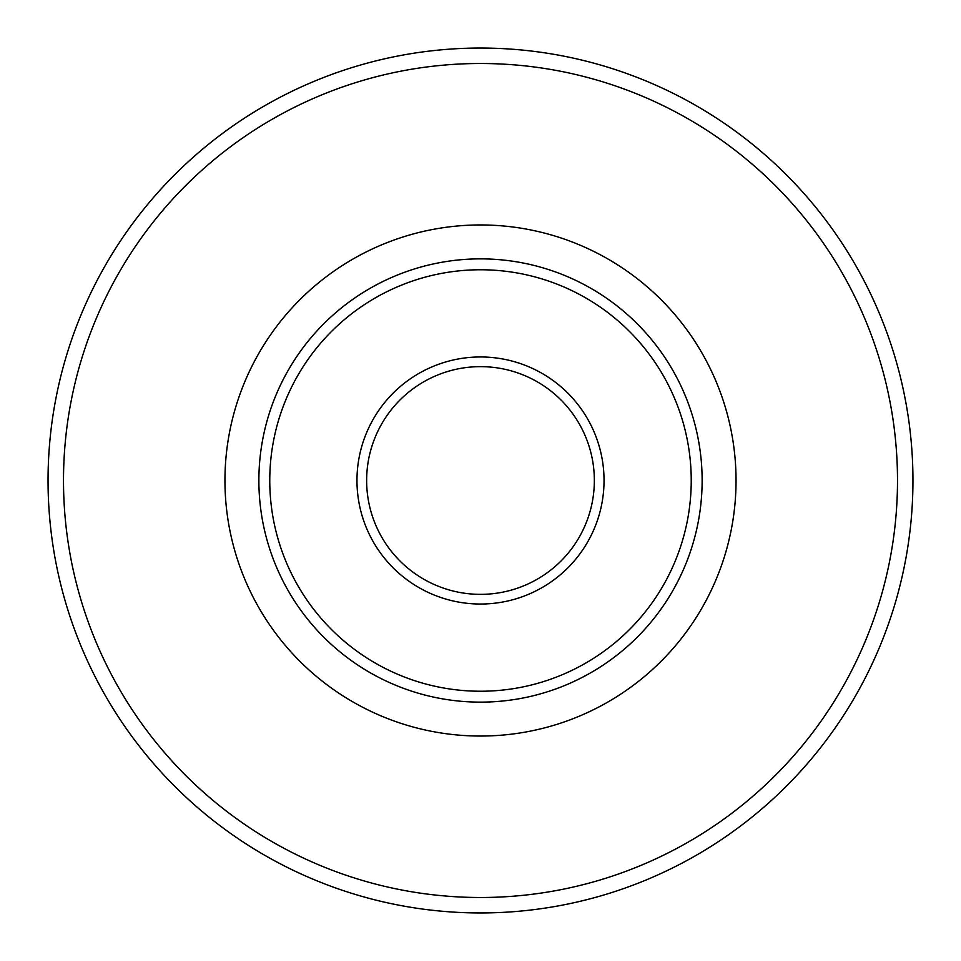 <?xml version="1.0" encoding="UTF-8"?>
<svg xmlns="http://www.w3.org/2000/svg" width="961" height="961" viewBox="0 0 961 961"><rect width="100%" height="100%" fill="white"/><g stroke="black" fill="none" stroke-linecap="round" stroke-linejoin="round"><path stroke-width="1.44" d="M691.235 480.5A210.735 210.735 0 0 0 375.138 297.994A210.735 210.735 0 0 0 375.138 663.006A210.735 210.735 0 0 0 691.235 480.5M702.131 480.5A221.631 221.631 0 0 0 369.685 288.564A221.631 221.631 0 0 0 369.685 672.436A221.631 221.631 0 0 0 702.131 480.5M736.042 480.5A255.542 255.542 0 0 0 352.723 259.194A255.542 255.542 0 0 0 352.723 701.806A255.542 255.542 0 0 0 736.042 480.5M897.502 480.5A417.002 417.002 0 0 0 271.999 119.368A417.002 417.002 0 0 0 271.999 841.632A417.002 417.002 0 0 0 897.502 480.5M912.95 480.5A432.45 432.45 0 0 0 264.275 105.986A432.45 432.45 0 0 0 264.275 855.014A432.45 432.45 0 0 0 912.95 480.5M594.342 480.5A113.842 113.842 0 0 0 423.573 381.901A113.842 113.842 0 0 0 423.573 579.099A113.842 113.842 0 0 0 594.342 480.5M604.037 480.5A123.537 123.537 0 0 0 418.732 373.517A123.537 123.537 0 0 0 418.732 587.483A123.537 123.537 0 0 0 604.037 480.5"/></g></svg>
